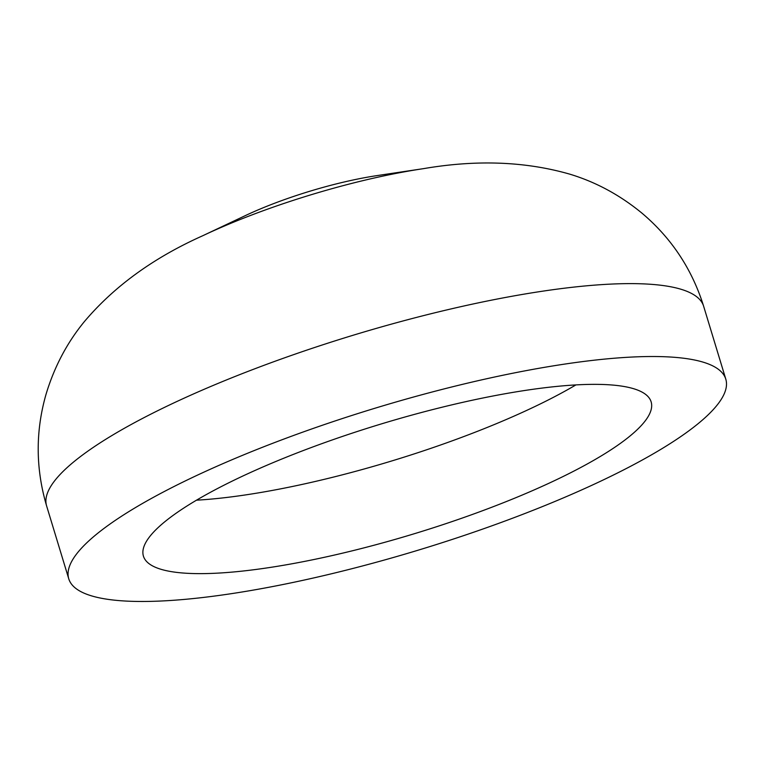 <?xml version="1.0" encoding="UTF-8"?>
<svg xmlns="http://www.w3.org/2000/svg" width="764" height="764" viewBox="0 0 764 764"><rect width="100%" height="100%" fill="white"/><g stroke="black" fill="none" stroke-linecap="round" stroke-linejoin="round"><path stroke-width="1.15" d="M240.383 456.223A343.351 74.184 -16.9 0 1 725.8 379.183A343.351 74.184 -16.9 0 1 554.177 501.767A343.351 74.184 -16.9 0 1 68.76 578.806A343.351 74.184 -16.9 0 1 240.383 456.223M423.523 168.643L377.263 175.567A122.479 26.463 163.1 0 0 261.574 208.429A122.479 26.463 163.1 0 0 245.11 215.715L202.823 235.704A204.542 44.197 163.1 0 1 230.317 223.527A204.542 44.197 163.1 0 1 423.523 168.643C476.535 159.561 525.269 161.385 569.715 174.135C595.796 182.004 619.881 195.011 641.951 213.146C671.441 238.043 692.012 269.09 703.654 306.278A343.351 74.184 -16.9 0 0 218.237 383.327A343.351 74.184 -16.9 0 0 46.604 505.911C35.593 468.523 35.411 431.288 46.069 394.186C54.32 366.835 67.098 342.635 84.393 321.577C114.237 286.271 153.717 257.64 202.823 235.704M276.043 461.399A265.318 57.329 163.1 0 0 143.422 556.125A265.318 57.329 163.1 0 0 518.517 496.59A265.318 57.329 163.1 0 0 651.138 401.864A265.318 57.329 163.1 0 0 276.043 461.399M196.51 500.181A265.318 57.329 163.1 0 0 496.371 423.686A265.318 57.329 163.1 0 0 575.903 384.913M725.8 379.183L703.654 306.278M68.76 578.806L46.604 505.911"/></g></svg>
